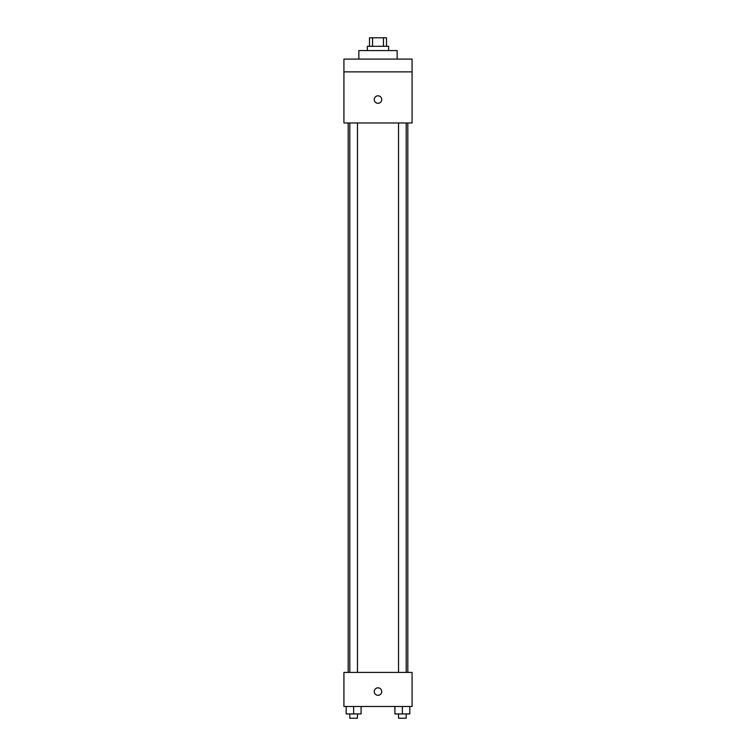 <?xml version="1.0" encoding="UTF-8"?>
<svg xmlns="http://www.w3.org/2000/svg" width="756" height="756" viewBox="0 0 756 756"><rect width="100%" height="100%" fill="white"/><g stroke="black" fill="none" stroke-linecap="round" stroke-linejoin="round"><path stroke-width="1.13" d="M372.538 46.314L372.538 37.8L369.486 37.8L369.486 46.314M372.538 37.8L386.514 37.8L386.514 46.314M383.462 46.314L383.462 37.8M367.35 50.576L367.35 46.314L388.65 46.314L388.65 50.576M397.165 59.1L397.165 50.576L358.835 50.576L358.835 59.1M343.923 59.1L412.077 59.1L412.077 71.877L343.923 71.877L343.923 59.1M412.077 71.877L412.077 122.982L343.923 122.982L343.923 71.877M378 103.288A3.723 3.723 0 0 1 374.768 97.694A3.723 3.723 0 0 1 381.232 97.694A3.723 3.723 0 0 1 378 103.288M343.923 672.415L412.077 672.415L412.077 706.491L343.923 706.491L343.923 672.415M378 695.303A3.723 3.723 0 0 1 374.768 689.718A3.723 3.723 0 0 1 381.232 689.718A3.723 3.723 0 0 1 378 695.303M394.906 706.491L394.906 713.938L409.818 713.938L409.818 706.491L409.818 713.938M402.362 713.938L402.362 706.491M406.199 713.938L406.199 718.2L398.525 718.2L398.525 713.938M346.182 706.491L346.182 713.938L361.094 713.938L361.094 706.491L361.094 713.938M353.638 713.938L353.638 706.491M357.475 713.938L357.475 718.2L349.801 718.2L349.801 713.938M407.815 672.415L407.815 122.982M348.185 672.415L348.185 122.982M398.525 122.982L398.525 672.415M406.199 122.982L406.199 672.415M357.475 672.415L357.475 122.982M349.801 672.415L349.801 122.982"/></g></svg>
